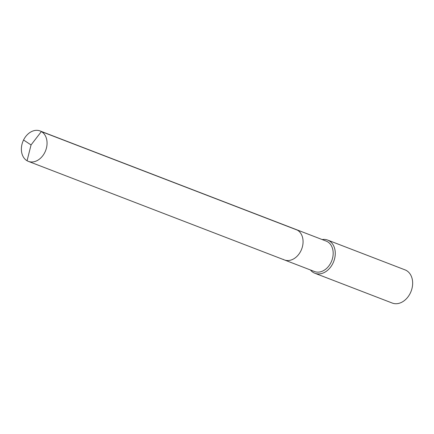 <?xml version="1.0" encoding="UTF-8"?>
<svg xmlns="http://www.w3.org/2000/svg" width="434" height="434" viewBox="0 0 434 434"><rect width="100%" height="100%" fill="white"/><g stroke="black" fill="none" stroke-linecap="round" stroke-linejoin="round"><path stroke-width="0.65" d="M284.373 259.928L28.362 161.367A16.297 12.244 111.1 0 0 45.282 151.439A16.297 12.244 111.1 0 0 41.366 131.567L31.053 144.94L41.366 131.567A16.297 12.244 -68.9 0 0 40.074 130.949L326.2 241.103A16.297 12.244 -68.9 0 1 327.491 241.722A16.297 12.244 111.1 0 1 331.408 261.594A16.297 12.244 111.1 0 1 314.487 271.527L284.373 259.928A16.297 12.244 111.1 0 0 301.294 250A16.297 12.244 111.1 0 0 297.377 230.128A16.297 12.244 -68.9 0 0 296.086 229.51A16.297 12.244 -68.9 0 1 297.377 230.128L41.366 131.567L297.377 230.128A16.297 12.244 111.1 0 1 301.294 250A16.297 12.244 111.1 0 1 284.373 259.928A16.297 12.244 111.1 0 1 283.082 259.315M327.643 240.073L405.031 269.867A17.778 13.356 -68.9 0 1 406.441 270.539A17.778 13.356 111.1 0 1 410.716 292.218A17.778 13.356 111.1 0 1 392.255 303.051L314.867 273.257A17.778 13.356 111.1 0 0 333.328 262.429A17.778 13.356 111.1 0 0 329.053 240.745A17.778 13.356 -68.9 0 0 327.643 240.073A17.778 13.356 -68.9 0 0 322.131 239.541M310.418 269.959A17.778 13.356 -68.9 0 0 313.456 272.585A17.778 13.356 111.1 0 0 314.867 273.257M40.074 130.949A16.297 12.244 -68.9 0 0 23.154 140.876A16.297 12.244 -68.9 0 0 27.071 160.748A16.297 12.244 111.1 0 0 28.362 161.367M23.555 140.014L31.053 144.94L27.071 160.748"/></g></svg>

